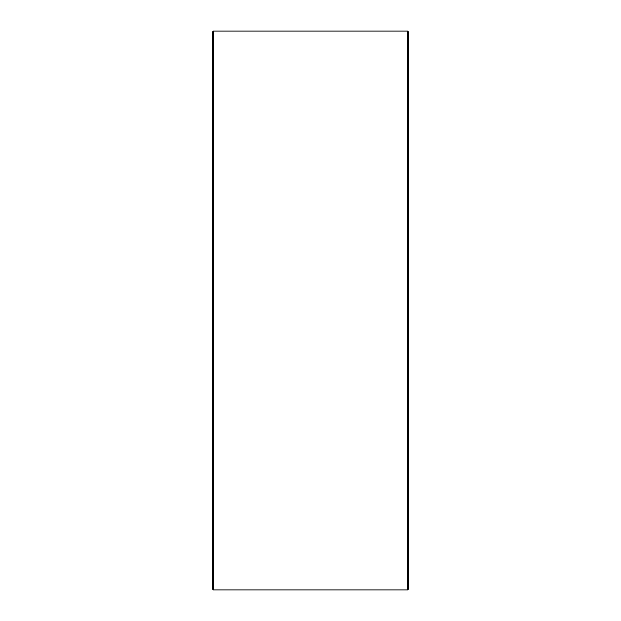 <?xml version="1.0" encoding="UTF-8"?>
<svg xmlns="http://www.w3.org/2000/svg" width="621" height="621" viewBox="0 0 621 621"><rect width="100%" height="100%" fill="white"/><g stroke="black" fill="none" stroke-linecap="round" stroke-linejoin="round"><path stroke-width="0.93" d="M408.556 32.028L408.556 588.972L407.57 589.95L407.57 31.05L408.556 32.028M213.43 589.95L212.444 588.972L212.444 32.028L213.43 31.05L213.43 589.95L407.57 589.95M213.43 31.05L407.57 31.05"/></g></svg>
